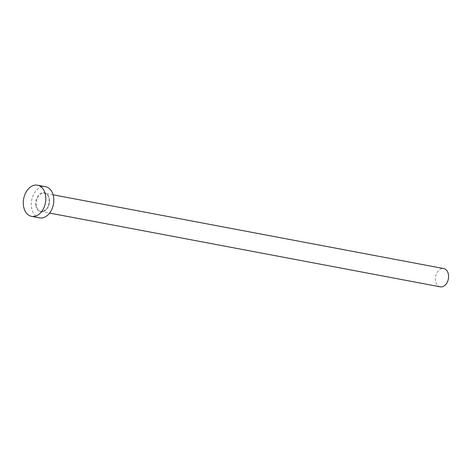 <?xml version="1.0" encoding="UTF-8"?>
<svg xmlns="http://www.w3.org/2000/svg" width="472" height="472" viewBox="0 0 472 472"><rect width="100%" height="100%" fill="white"/><g stroke="black" fill="none" stroke-linecap="round" stroke-linejoin="round"><path stroke-width="0.35" stroke-dasharray="2.36 1.77" d="M440.258 286.828A9.298 6.484 100.7 0 1 435.567 281.023A9.298 6.484 100.7 0 1 443.709 268.556M39.601 217.881A15.877 11.068 100.7 0 1 31.589 207.969A15.877 11.068 100.7 0 1 45.489 186.682M35.813 205.774A9.753 6.797 -79.3 0 0 44.167 211.291A9.753 6.797 -79.3 0 0 49.271 198.783A9.753 6.797 -79.3 0 0 40.922 193.266A9.753 6.797 -79.3 0 0 35.813 205.774M49.277 199.007A9.298 6.484 100.7 0 1 41.141 211.48A9.298 6.484 100.7 0 1 36.444 205.674A9.298 6.484 100.7 0 1 44.586 193.201A9.298 6.484 100.7 0 1 49.277 199.007M53.082 194.806L44.586 193.201C46.899 193.715 48.415 195.62 49.147 198.924C49.3 206.889 46.628 211.072 41.141 211.48L49.631 213.084"/><path stroke-width="0.71" d="M53.082 194.806L443.709 268.556A9.298 6.484 100.7 0 1 448.4 274.356A9.298 6.484 100.7 0 1 440.258 286.828L49.631 213.084M37.5 185.172L45.489 186.682A15.877 11.068 100.7 0 1 53.495 196.588A15.877 11.068 100.7 0 1 39.601 217.881L31.606 216.371A15.877 11.068 100.7 0 1 23.6 206.465A15.877 11.068 100.7 0 1 37.5 185.172A15.877 11.068 100.7 0 1 45.507 195.083A15.877 11.068 100.7 0 1 31.606 216.371"/></g></svg>
